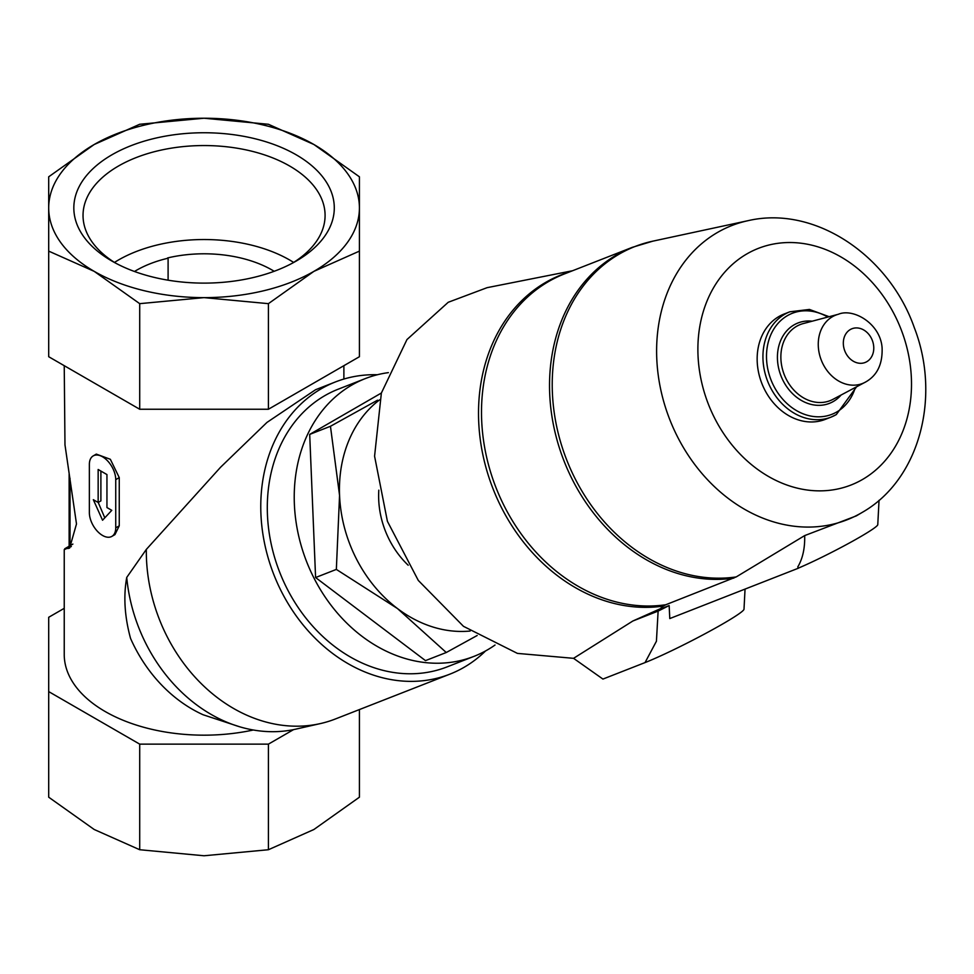 <?xml version="1.0" encoding="UTF-8"?>
<svg xmlns="http://www.w3.org/2000/svg" width="974" height="974" viewBox="0 0 974 974"><rect width="100%" height="100%" fill="white"/><g stroke="black" fill="none" stroke-linecap="round" stroke-linejoin="round"><path stroke-width="1.46" d="M274.181 271.283A96.316 55.615 0 0 0 167.625 257.927L168.1 258.207A95.695 55.25 0 0 0 134.473 271.478M168.1 258.207L168.1 280.183M111.973 261.093A130.224 75.181 0 0 0 296.145 261.093A130.224 75.181 0 0 0 296.145 154.769A130.224 75.181 0 0 0 111.973 154.769A130.224 75.181 0 0 0 111.973 261.093L111.973 261.093M313.908 144.505A155.353 89.693 180 0 1 359.418 207.925A155.353 89.693 180 0 1 313.908 271.356A155.353 89.693 180 0 1 204.053 297.63A155.353 89.693 180 0 1 94.198 271.356A155.353 89.693 180 0 1 48.7 207.925A155.353 89.693 180 0 1 94.198 144.505A155.353 89.693 180 0 1 204.053 118.231A155.353 89.693 180 0 1 313.908 144.505L359.418 176.805L359.418 251.122L313.908 271.356L268.41 303.657L204.053 297.63L139.708 303.657L94.198 271.356L48.7 251.122L48.7 176.805L94.198 144.505L139.708 124.27L204.053 118.231L268.41 124.27L313.908 144.505M253.289 730.001A139.818 80.72 180 0 1 64.235 654.443L64.235 549.64L71.333 546.524M67.9 548.508L69.617 548.082L76.496 523.939L64.978 444.862L64.235 365.676M203.079 714.746L239.519 726.738A153.101 124.538 -111.4 0 1 126.73 577.436C123.333 596.356 124.611 616.688 130.565 638.445A136.409 110.951 -111.4 0 0 203.079 714.746M485.539 650.961A156.911 127.631 -111.4 0 1 463.989 667.36A156.911 127.631 -111.4 0 1 449.878 674.154A156.911 127.631 -111.4 0 1 273.828 574.575A156.911 127.631 -111.4 0 1 335.458 381.93L315.564 389.722L266.961 422.424L220.574 467.24L146.331 549.409L126.73 577.436M93.236 455.881L96.304 454.103L110.354 459.29L119.254 477.613L119.254 525.814L114.956 534.604L111.876 536.382A18.64 10.763 -120 0 0 115.736 527.847L115.736 479.646A18.64 10.763 -120 0 0 107.603 460.885A18.64 10.763 -120 0 0 93.236 455.881A18.64 10.763 -120 0 0 89.365 464.415L89.365 512.628A18.64 10.763 -120 0 0 97.51 531.39A18.64 10.763 -120 0 0 111.876 536.382M449.878 674.154L335.433 718.958A156.911 127.631 -111.4 0 1 320.47 723.56L295.877 729.124A153.101 124.538 -111.4 0 1 239.519 726.738M470.162 631.03A127.399 103.621 -111.4 0 1 397.465 608.543A127.399 103.621 -111.4 0 1 339.561 495.437L330.454 426.283L377.522 400.192M477.175 635.498L446.262 652.507L397.465 608.543L336.347 569.413L339.561 495.437A127.399 103.621 -111.4 0 1 379.617 399.827M408.179 565.224A80.781 65.708 -111.4 0 1 378.813 490.166M572.517 270.748L487.11 287.671L448.223 302.281L406.962 339.561L381.37 393.046L374.576 456.197L387.409 521.309L418.296 580.431L463.478 626.331L517.425 653.396L573.552 658.327L602.93 679.073L645.044 662.588L656.427 641.233L658.12 611.1L632.881 620.986L661.663 608.117M836.167 414.656A56.553 45.997 -111.4 0 1 831.09 417.103L825.307 419.368A56.553 45.997 -111.4 0 1 761.863 383.476A56.553 45.997 -111.4 0 1 784.07 314.042L789.853 311.79A56.553 45.997 -111.4 0 0 767.634 381.211A56.553 45.997 -111.4 0 0 831.09 417.103L836.313 414.583L856.572 386.812M669.15 605.56L669.783 618.563L798.412 568.195L797.767 566.941C802.698 558.686 804.999 548.24 804.682 535.59L736.21 576.925A173.786 141.352 -111.4 0 1 558.321 433.649A173.786 141.352 -111.4 0 1 652.763 241.175L632.357 247.323L564.336 273.962A174.005 141.534 -111.4 0 0 490.665 472.329A174.005 141.534 -111.4 0 0 665.778 604.744L661.224 607.277L661.821 608.433L669.15 605.56A87.258 6.209 152.9 0 1 658.12 611.1M798.412 568.195L797.767 566.941M879.035 500.332L877.769 524.694A52.827 3.762 152.9 0 1 849.547 542.895A52.827 3.762 152.9 0 1 798.899 567.891M736.21 576.925L665.778 604.744M862.246 512.385A158.007 128.519 -111.4 0 1 861.247 512.969A158.007 128.519 -111.4 0 1 669.503 418.881A158.007 128.519 -111.4 0 1 748.02 220.684C814.873 205.051 889.14 255.529 914.33 327.714C941.067 396.601 919.858 479.549 862.246 512.385L856.304 515.891L804.682 535.59M745.049 589.087L744.002 609.225A62.141 4.42 152.9 0 1 706.552 632.942A62.141 4.42 152.9 0 1 645.044 662.588M632.881 620.986L573.552 658.327M381.37 393.021L309.695 434.404L330.454 426.283M309.695 434.404L315.588 577.545L425.492 660.628L446.262 652.507M315.588 577.545L336.347 569.413M320.47 723.56A156.911 127.631 -111.4 0 1 146.331 549.409M335.458 381.93A156.911 127.631 -111.4 0 1 377.376 374.747M495.036 645.031A149.144 121.312 -111.4 0 1 487.39 649.914A149.144 121.312 -111.4 0 1 473.985 656.366L447.054 666.91A149.144 121.312 -111.4 0 1 279.708 572.274A149.144 121.312 -111.4 0 1 338.295 389.162L365.226 378.618A149.144 121.312 -111.4 0 1 388.395 372.64M473.985 656.366A149.144 121.312 -111.4 0 1 306.64 561.73A149.144 121.312 -111.4 0 1 365.226 378.618M293.539 729.636L268.41 744.136L139.708 744.136L48.7 691.601L48.7 617.285L64.235 608.324M139.708 744.136L139.708 849.73L94.198 829.495L48.7 797.195L48.7 691.601M359.418 709.571L359.418 797.195L313.908 829.495L268.41 849.73L204.053 855.769L139.708 849.73M268.41 744.136L268.41 849.73M359.418 251.122L359.418 356.715L268.41 409.25L139.708 409.25L139.708 303.657M139.708 409.25L48.7 356.715L48.7 251.122M268.41 409.25L268.41 303.657M98.155 502.474L93.321 499.686L102.55 520.238L111.779 510.339L106.945 507.551L106.945 474.569L98.155 469.492L98.155 502.474L100.894 500.892L100.894 471.075M98.216 502.438L104.79 517.827M293.637 262.42A121.032 69.872 0 0 0 114.482 262.42M292.772 262.968A121.032 69.872 0 0 0 325.085 215.437A121.032 69.872 0 0 0 204.053 145.552A121.032 69.872 0 0 0 83.034 215.437A121.032 69.872 0 0 0 115.346 262.968M866.775 361.695A18.104 14.732 -111.4 0 1 843.338 343.98A18.104 14.732 -111.4 0 1 865.521 331.172A18.104 14.732 -111.4 0 1 866.775 361.695M865.801 381.905A36.708 29.865 -111.4 0 1 865.034 382.332A36.708 29.865 -111.4 0 1 821.313 360.197A36.708 29.865 -111.4 0 1 838.37 314.261L803.258 323.563A40.871 33.238 -111.4 0 0 784.265 374.698A40.871 33.238 -111.4 0 0 832.928 399.352L865.996 381.796C877.306 375.233 882.675 363.911 882.091 347.828C880.472 323.612 853.358 307.857 838.37 314.261M841.098 395.018A43.16 35.113 -111.4 0 1 833.318 401.495A43.16 35.113 -111.4 0 1 779.115 370.157A43.16 35.113 -111.4 0 1 812.194 321.201M855.342 387.469A54.252 44.122 -111.4 0 1 836.751 411.978A54.252 44.122 -111.4 0 1 766.769 362.206A54.252 44.122 -111.4 0 1 827.778 317.074M862.44 479.525A127.07 103.354 -111.4 0 1 698.005 355.218A127.07 103.354 -111.4 0 1 853.626 265.366A127.07 103.354 -111.4 0 1 862.44 479.525M733.799 578.118A174.005 141.534 -111.4 0 1 558.686 445.69A174.005 141.534 -111.4 0 1 632.357 247.323M663.136 606.072A174.261 141.741 -111.4 0 1 486.355 468.92A174.261 141.741 -111.4 0 1 568.816 272.196M115.736 527.847L119.254 525.814M115.736 479.646L119.254 477.613M70.031 478.295L70.031 545.708M64.759 548.752L72.867 544.076M343.883 365.676L343.883 379.044M829.13 316.708L809.443 309.44L789.853 311.79M748.02 220.684L652.763 241.175M69.13 473.912L69.13 546.231"/></g></svg>
